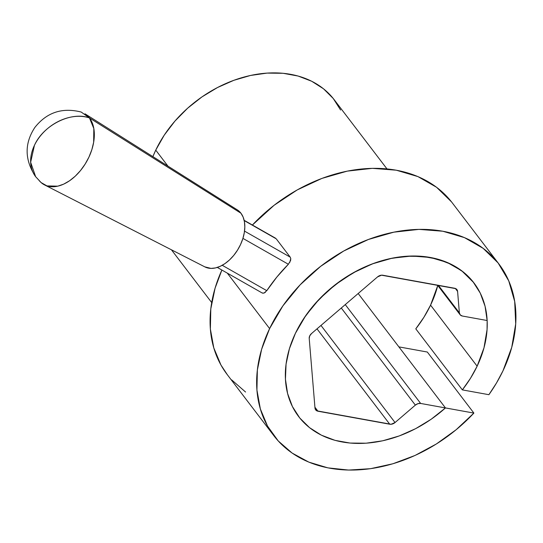 <?xml version="1.0" encoding="UTF-8"?>
<svg xmlns="http://www.w3.org/2000/svg" width="543" height="543" viewBox="0 0 543 543"><rect width="100%" height="100%" fill="white"/><g stroke="black" fill="none" stroke-linecap="round" stroke-linejoin="round"><path stroke-width="0.81" d="M269.613 328.59A141.54 106.116 -37.3 0 1 381.851 235.051A141.54 106.116 -37.3 0 1 498.827 263.884A141.54 106.116 -37.3 0 1 502.961 370.862A141.54 106.116 -37.3 0 1 488.897 394.693L462.351 389.888L415.789 328.841A110.215 82.631 142.7 0 0 430.572 305.139A110.215 82.631 142.7 0 0 437.767 285.475L430.572 305.139L477.134 366.186L430.572 305.139L423.927 317.241L415.789 328.841L462.351 389.888L488.897 394.693L496.512 382.958L502.961 370.862L511.744 347.344L515.707 323.906L514.696 301.467L508.75 280.887L498.101 262.948L483.148 248.341L464.475 237.63L442.803 231.23L418.958 229.384L393.851 232.166L368.459 239.456L343.746 250.995L320.675 266.321L300.123 284.851L282.883 305.879L269.613 328.59L227.307 273.129L269.613 328.59L261.631 349.271L257.368 369.966L256.934 390.057L260.355 408.947L267.523 426.079L278.226 440.936L292.141 453.079L308.865 462.141L327.891 467.862L348.654 470.068L370.536 468.684L392.888 463.77L415.042 455.455L436.341 443.991L456.154 429.723L473.883 413.08L427.321 352.034L398.888 346.882L445.45 407.929L473.883 413.08A141.54 106.116 -37.3 0 1 273.747 435.567A141.54 106.116 -37.3 0 1 269.613 328.59M498.827 263.884L452.258 202.838A141.54 106.116 142.7 0 0 252.407 225.019L274.113 205.274L297.184 189.948L321.897 178.416L347.289 171.12L372.389 168.344L396.241 170.19L417.913 176.59L436.586 187.294L451.532 201.901M295.67 412.293A110.215 82.631 -37.3 0 1 295.433 333.266A110.215 82.631 -37.3 0 1 382.543 260.511A110.215 82.631 -37.3 0 1 473.632 282.509M298.657 416.576A110.215 82.631 -37.3 0 1 295.44 333.273L289.426 348.701L286.066 364.156L285.442 379.211L287.58 393.471L292.406 406.531L299.804 418.035L309.564 427.674L321.422 435.187L335.051 440.359L350.086 443.061L366.104 443.203L382.672 440.801L399.343 435.9L415.66 428.651L431.169 419.244L445.457 407.936L358.183 293.519L445.457 407.936L473.883 413.08L427.321 352.034L398.888 346.882L445.45 407.929A110.215 82.631 -37.3 0 1 298.657 416.576L292.406 406.524L287.573 393.465L285.442 379.211L286.059 364.149L289.426 348.694L295.433 333.266A110.215 82.631 -37.3 0 1 382.842 260.436A110.215 82.631 -37.3 0 1 473.924 282.889A110.215 82.631 -37.3 0 1 487.146 320.519A110.215 82.631 -37.3 0 1 477.134 366.186A110.215 82.631 -37.3 0 1 462.351 389.888L470.489 378.288L477.134 366.186L483.976 347.866L487.064 329.621L487.146 320.519L485.069 306.245L480.284 293.166L472.933 281.627L463.213 271.948L451.389 264.393L437.794 259.174L422.78 256.432L406.775 256.235L390.213 258.597L373.536 263.45L357.213 270.658L341.683 280.032L327.375 291.306L314.675 304.175L303.931 318.293L295.44 333.273L305.763 315.578L319.189 299.207L335.194 284.776L353.16 272.844L372.403 263.864L392.175 258.183L411.723 256.018L430.294 257.457L447.174 262.439L461.713 270.781L473.693 282.584M227.402 374.813L220.96 365.032L213.793 347.9L210.372 329.01L210.799 308.919L215.069 288.224L221.883 270.041A141.54 106.116 142.7 0 0 227.184 374.521L273.747 435.567M231.657 379.89L245.579 392.032M93.824 128.548L89.473 117.946A41.451 31.08 142.7 0 0 34.426 145.354A41.451 31.08 142.7 0 0 35.634 176.685L30.652 162.255L34.426 145.354C43.46 125.005 71.357 111.118 89.473 117.946A40.915 25.806 119.7 0 1 84.022 165.805A40.915 25.806 119.7 0 1 44.506 184.891A40.915 25.806 119.7 0 1 38.757 180.032L35.634 176.685L41.078 182.55L46.969 185.91L57.796 186.168L63.68 184.138L69.579 180.758L75.273 176.163L80.534 170.516L85.163 164.047L88.991 157.002L91.855 149.644L93.654 142.259L93.824 128.548M44.506 184.891L204.874 266.898A32.818 20.695 -60.3 0 0 236.572 251.592A32.818 20.695 -60.3 0 0 240.936 213.209L89.473 117.946L240.936 213.209L237.977 210.317M290.2 257.131L244.533 231.121L290.2 257.131L276.231 238.818L290.2 257.131L290.77 258.611L290.2 257.131M244.207 220.573L276.231 238.818L244.207 220.573M288.367 264.258L242.925 238.384L288.367 264.258L276.855 277.052L266.796 290.668L222.236 265.289L266.796 290.668A141.54 106.116 -37.3 0 1 288.367 264.258L290.607 260.484L290.77 258.611L289.765 262.459M217.315 267.434L262.14 292.962L263.966 293.098L266.796 290.668M204.786 266.857L211.01 268.398L215.53 267.923L220.254 266.294L224.985 263.586L229.546 259.9L233.768 255.373L237.481 250.18L240.549 244.533L242.85 238.628L244.289 232.709L244.825 227.001L244.425 221.714L243.115 217.057L240.936 213.209A32.818 20.695 -60.3 0 0 237.339 209.89L84.986 113.813A40.915 25.806 119.7 0 1 89.473 117.946L81.226 112.055C62.214 107.242 46.752 112.387 34.827 127.496C24.313 143.562 24.578 159.961 35.634 176.685M262.568 293.145L263.966 293.098L265.446 292.229M340.59 110.025L333.239 98.487L323.519 88.808L311.702 81.26L298.1 76.04L283.093 73.291L267.088 73.101L250.52 75.463L233.843 80.31L217.519 87.525L201.989 96.892L187.681 108.166L174.982 121.041L164.237 135.159L155.746 150.133A110.215 82.631 142.7 0 0 152.888 156.628L155.746 150.133L167.943 166.124L155.746 150.133A110.215 82.631 142.7 0 1 243.149 77.303A110.215 82.631 142.7 0 1 334.23 99.749L386.976 168.9M456.901 289.582A5.803 4.351 -37.3 0 0 454.606 288.245L382.829 275.24A5.803 4.351 -37.3 0 0 377.528 276.916L311.526 333.551A5.803 4.351 -37.3 0 0 309.211 338.404L314.988 408.037A5.803 4.351 -37.3 0 0 315.673 409.877A5.803 4.351 -37.3 0 0 317.974 411.221L314.92 407.216L317.974 411.221L389.752 424.219L317.003 328.854L389.752 424.219A5.803 4.351 -37.3 0 0 395.046 422.542L320.981 325.44L395.046 422.542L415.354 405.119L341.289 308.017L415.354 405.119A5.803 4.351 -37.3 0 1 420.655 403.442L445.457 407.936L420.655 403.442L345.267 304.603L420.655 403.442L417.954 403.659L415.354 405.119L395.046 422.542L391.069 424.28L316.813 410.827L315.266 409.184L314.988 408.037L309.211 338.404L309.727 335.859L311.526 333.551L377.528 276.916L381.512 275.186L455.767 288.638L456.69 289.331L457.593 291.421L459.364 312.849L460.267 314.947L462.351 316.026L487.146 320.519L462.351 316.026A5.803 4.351 -37.3 0 1 460.057 314.689A5.803 4.351 -37.3 0 1 459.364 312.849L438.357 285.299L459.364 312.849L457.593 291.421L455.312 288.435L457.593 291.421A5.803 4.351 -37.3 0 0 456.901 289.582L456.887 289.562M275.484 238.16L244.146 220.315M171.445 249.807L211.709 302.587M437.522 285.15L460.057 314.689"/></g></svg>
